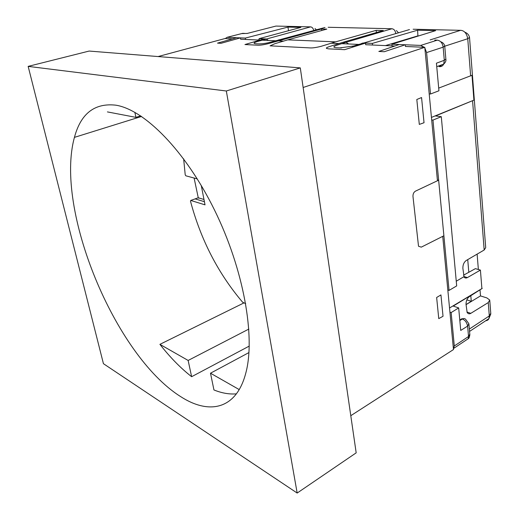 <?xml version="1.0" encoding="UTF-8"?>
<svg xmlns="http://www.w3.org/2000/svg" width="519" height="519" viewBox="0 0 519 519"><rect width="100%" height="100%" fill="white"/><g stroke="black" fill="none" stroke-linecap="round" stroke-linejoin="round"><path stroke-width="0.78" d="M477.123 254.128L478.369 269.504M480.023 289.991L480.503 295.908L486.893 297.925L489.748 300.06L488.262 302.583L470.824 313.327C469.338 314.203 468.106 313.904 467.132 312.425L466.03 304.394C465.991 300.994 467.113 298.399 469.39 296.615L482.229 288.395L453.223 306.087L458.679 307.923L460.729 330.434L467.613 326.114C466.847 322.435 465.082 320.067 462.312 319.029C463.928 318.147 465.186 318.452 466.094 319.938L468.904 323.778L467.613 326.114L468.527 336.52L454.3 345.972L453.437 349.079M467.729 259.61L468.806 272.287M470.804 295.733L471.278 301.305L466.049 304.601M466.056 304.634L480.503 295.908M438.698 88.107L472.005 75.274L473.918 100.135L435.499 115.964L441.293 116.678L456.681 285.904L449.052 290.413L447.826 290.017M472.582 100.874L484.175 250.009L485.706 247.634L469.546 37.692M413.137 29.226L460.593 30.323C464.323 30.55 466.711 33.346 467.749 38.717L470.642 75.969M328.157 27.273L391.916 28.74C393.986 29.058 395.257 30.595 395.744 33.365M287.747 39.853L335.605 41.857L321.014 46.353C316.097 47.573 312.425 48.085 309.986 47.897L270.088 45.841L274.888 43.7L287.747 39.853L326.834 29.096L321.598 28.967L267.83 43.765C263.146 44.887 259.766 45.367 257.684 45.205L244.949 44.543L264.229 38.867L266.111 38.944L268.342 40.45M471.278 301.305L466.828 299.865M488.262 302.583L489.3 315.941L488.904 318.647C488.347 319.899 487.296 320.593 485.752 320.729M459.782 320.009L461.715 318.815L464.356 318.562M484.175 250.009L466.289 260.454C463.967 262.179 462.825 264.794 462.87 268.297L464.031 276.653L456.253 281.214M431.438 117.411L473.918 100.135M441.014 65.083L439.009 66.633M361.581 43.466L363.041 43.006L372.376 43.395L417.607 30.199L435.642 30.634L391.89 44.212L420.682 45.419L424.315 47.3M409.465 29.583L353.439 46.022L339.783 47.91L336.403 47.742C332.9 47.417 333.023 46.587 336.773 45.25L345.998 42.292L348.69 43.979M335.605 41.857L376.145 30.355L383.288 30.537L343.331 42.182L345.998 42.292L391.916 28.74M278.807 39.801L282.025 39.613M324.998 27.481L270.568 42.188C266.143 43.356 262.127 43.927 258.533 43.881L255.835 43.752C253.097 43.479 253.557 42.746 257.223 41.565L310.602 26.871C312.107 27.072 313.171 28.273 313.781 30.465M225.285 38.555L227.101 37.31L245.338 38.075L287.974 27.085L300.858 27.397L259.078 38.653L264.229 38.867M274.7 26.398L275.952 26.073L310.602 26.871M260.09 40.086L240.686 39.236L240.459 37.874L220.984 43.311L217.506 43.129L236.573 37.705M321.799 30.485L321.598 28.967M431.678 119.921L432.969 120.09L438.646 180.184L437.374 179.937L424.782 47.32L303.135 87.484M424.84 47.93L426.592 52.575L430.511 94.004L429.207 93.881M424.782 47.32L405.456 46.47L405.281 44.777L384.287 51.731L378.844 51.446L399.241 44.524M443.894 235.762L421.285 247.148L418.522 246.246L412.975 196.454C412.903 193.989 413.721 192.225 415.434 191.161L438.646 180.184L449.052 290.413M449.928 312.14L451.147 312.561L454.3 345.972M465.764 340.354L468.242 338.693L468.527 336.52L469.805 334.145L468.955 324.401M451.147 312.561L458.679 307.923M482.229 288.395L449.532 307.994M463.519 275.206L475.385 268.647L480.412 270.088L467.411 277.587C465.939 278.359 464.739 278.087 463.811 276.776M441.293 116.678L432.969 120.09M441.98 64.726L439.664 66.679C441.455 66.724 442.804 65.861 443.706 64.084L444.303 60.295L436.427 63.188L438.938 90.78L430.511 94.004M426.592 52.575L443.155 47.171C442.48 43.019 440.527 40.677 437.283 40.158L434.734 40.067M391.89 44.212L392.072 45.886M417.918 36.135L417.607 30.199M372.564 45.023L372.376 43.395M385.429 45.594L418.145 35.792M376.392 32.541L376.145 30.355M394.875 46.003L365.687 44.725L365.499 43.109L344.603 49.681L328.469 48.851L326.464 48.377C326.036 47.995 326.86 47.45 328.923 46.742L343.331 42.182M247.297 33.424L241.705 33.586M259.078 38.653L259.305 40.054M287.974 27.085L288.512 30.718M245.565 39.45L245.338 38.075M257.768 39.982L259.234 39.6M438.756 318.621L443.031 316.272L440.936 294.915L436.641 297.491L438.756 318.621M481.872 288.285L480.412 270.088M424.029 122.731L421.564 97.546L416.815 99.486L419.307 124.404L424.029 122.731M248.964 352.563L210.493 373.206L213.945 389.951C221.808 393.149 229.301 394.446 236.417 393.85M180.482 396.503C208.742 414.908 236.268 409.952 245.811 373.031C255.575 337.019 243.813 269.549 214.516 210.039C185.264 150.465 144.347 109.691 115.867 105.182C94.62 102.801 80.808 113.531 74.438 137.366C54.566 209.261 114.693 355.041 180.482 396.503M248.854 329.065L188.138 360.452L159.904 344.35L244.014 302.875M210.493 373.206L239.233 389.594M107.42 111.909L135.933 117.359L140.701 115.88M194.106 178.049L198.277 197.823M159.904 344.35C170.083 357.357 180.657 368.14 191.628 376.703L249.256 346.089M28.156 66.38L89.151 51.057L300.293 67.898L356.183 452.847L297.173 493.05L103.437 363.689L28.156 66.38L226.323 90.994L297.173 493.05M300.293 67.898L226.323 90.994M158.068 56.552L225.006 38.542L232.473 38.873M261.965 40.171L275.479 40.761M277.749 40.865L283.523 41.118M331.213 43.213L338.998 43.551M341.697 43.667L358.564 44.413M442.733 236.346L453.483 349.553L350.792 415.693M188.138 360.452L191.628 376.703M135.933 117.359L134.856 112.325M183.642 158.833L185.218 174.812L185.841 175.805L197.278 178.906M201.268 185.478L205.018 204.849L190.752 200.444L190.473 201.164C200.808 239.81 218.214 273.519 242.678 302.292L245.708 303.615M199.672 198.193L197.642 197.947L195.15 198.887L204.408 201.703M195.15 198.887L190.752 200.444M469.358 329.046L489.3 315.941L490.766 313.32L489.793 300.696M465.069 32.269C467.535 33.307 469.02 35.02 469.52 37.413L467.749 38.717L444.77 46.204M278.106 26.125L275.952 26.073L246.999 33.495M466.938 312.01L470.824 313.327M420.682 45.419L437.283 40.158M430.134 39.905L460.593 30.323M244.579 33.411L242.645 33.346L227.101 37.31M461.715 318.815L462.312 319.029L459.828 320.56M463.986 276.556L467.411 277.587M444.744 46.269L445.86 59.062L444.303 60.295L443.155 47.171L444.725 45.996C444.296 44.147 443.142 42.792 441.254 41.942M352.083 46.412L353.439 46.022M269.64 42.441L270.568 42.188M260.097 43.888L258.533 43.881M257.645 43.843L255.835 43.752M341.463 47.93L339.783 47.91M338.278 47.839L336.403 47.742M203.98 199.484L198.556 197.856M197.226 198.102L197.642 197.947M490.831 313.846L488.904 318.647L469.565 331.407M398.488 32.762L396.36 30.537M316.343 29.784L314.988 28.5M469.87 334.638C469.41 337.337 468.871 338.693 468.248 338.699L454.028 348.171M436.745 66.666L443.713 64.084C445.484 62.41 446.217 60.82 445.899 59.315M141.57 116.457L74.438 137.366"/></g></svg>
